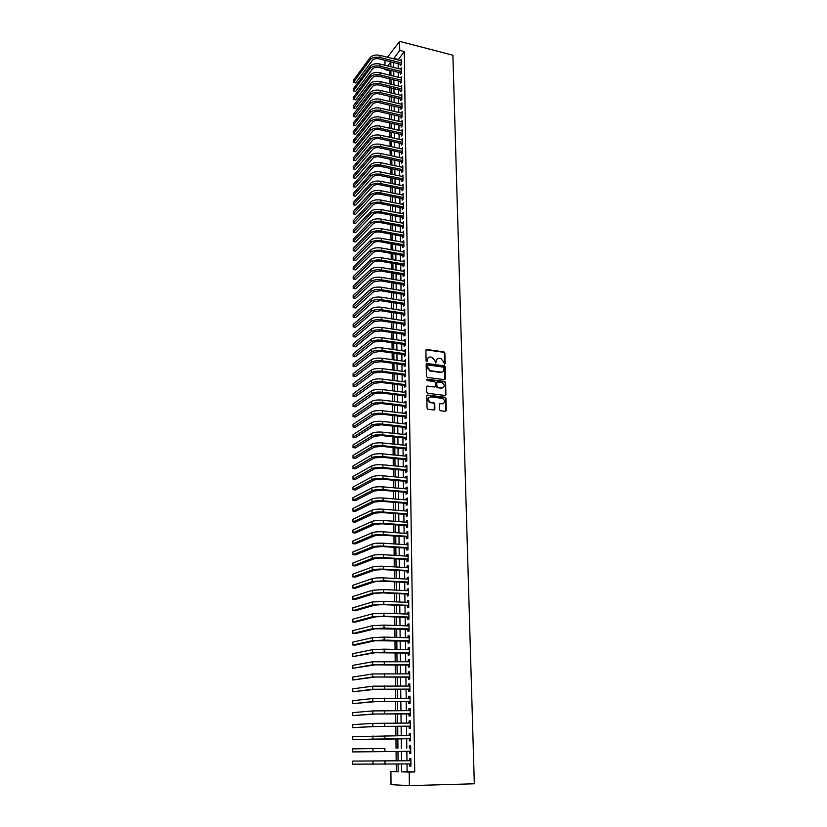 <?xml version="1.0" encoding="UTF-8"?>
<svg xmlns="http://www.w3.org/2000/svg" width="827" height="827" viewBox="0 0 827 827"><rect width="100%" height="100%" fill="white"/><g stroke="black" fill="none" stroke-linecap="round" stroke-linejoin="round"><path stroke-width="1.24" d="M444.492 364.231L445.143 363.622L444.874 353.036L443.975 351.92L426.846 349.49L425.905 350.359L426.112 361.006L426.794 361.812L427.425 359.817C427.569 357.895 428.572 356.964 430.422 357.026L432.097 357.274L434.961 360.851L435.612 363.012L436.294 361.037C436.439 359.125 437.431 358.194 439.261 358.256L440.925 358.494L443.779 362.071L444.492 364.231M444.606 364.242L444.399 353.367L443.489 352.25L426.05 349.831M426.928 361.812L427.425 359.817M435.798 363.032L436.294 361.037M439.54 409.623L440.346 410.719L445.36 411.339L446.291 410.419L446.001 398.366L445.164 397.26L427.735 395.079L426.794 395.988L427.032 408.135L427.828 409.241L433.927 409.975L434.868 409.065L434.754 403.865L433.937 402.759L430.391 402.273C427.476 399.823 427.59 398.025 430.733 396.877L442.528 398.376C445.464 400.795 445.371 402.594 442.249 403.752L440.357 403.524L439.416 404.434L439.54 409.623M407.008 763.972L407.101 771.736L414.73 771.963L409.21 772.087L409.396 785.65L474.326 783.779L452.896 55.202L399.606 41.35L399.73 50.385L393.621 58.8M414.73 771.963L404.269 51.543L399.73 50.385M444.595 379.686L445.515 378.807L445.226 366.95L444.337 365.834L427.114 363.487L426.174 364.356L426.412 376.295L427.27 377.412L444.595 379.686M445.608 382.591L445.908 394.541L444.978 395.44L427.704 393.29L426.722 392.143L426.618 386.984L427.559 386.085L434.578 386.974L435.519 386.085L435.447 382.684L434.588 381.567L427.073 380.575L427.135 379.169L444.75 381.474L445.608 382.591L445.908 394.541M400.351 64.206L400.371 65.715L401.395 64.413L401.333 59.244L400.351 60.495M400.464 72.828L400.485 74.347L401.519 73.055L401.446 67.866L400.444 69.127M400.578 81.501L400.599 83.031L401.633 81.749L401.56 76.529L400.547 77.8M400.702 90.226L400.723 91.756L401.757 90.494L401.684 85.243L400.65 86.515L401.705 86.763L380.162 81.553L380.182 83.754L401.736 88.954M400.816 98.982L400.837 100.522L401.87 99.281L401.798 93.999L400.764 95.281L401.819 95.508L380.234 90.381L380.244 92.593L401.85 97.741M400.93 107.799L400.95 109.34L401.994 108.11L401.922 102.806L400.878 104.099M401.054 116.659L401.074 118.209L402.118 116.989L402.046 111.655L401.002 112.968M401.167 125.559L401.188 127.12L402.232 125.921L402.16 120.556L401.116 121.869M401.291 134.512L401.312 136.083L402.356 134.894L402.284 129.498L401.24 130.831M401.405 143.516L401.426 145.097L402.48 143.919L402.408 138.491L401.353 139.835M401.529 152.561L401.55 154.153L402.604 152.985L402.532 147.537L401.477 148.891M401.643 161.668L401.664 163.26L402.728 162.113L402.656 156.634L401.602 157.998M401.767 170.817L401.788 172.419L402.852 171.282L402.78 165.772L401.715 167.147M401.891 180.007L401.912 181.63L402.976 180.503L402.904 174.962L401.839 176.358M402.015 189.259L402.036 190.882L403.1 189.776L403.028 184.204L401.963 185.61M402.139 198.552L402.16 200.186L403.235 199.1L403.152 193.497L402.087 194.914M402.263 207.908L402.284 209.551L403.359 208.476L403.287 202.842L402.211 204.269M402.387 217.305L402.408 218.959L403.483 217.904L403.411 212.239L402.335 213.676M402.511 226.763L402.532 228.417L403.617 227.384L403.535 221.688L402.46 223.135M402.635 236.264L402.656 237.938L403.741 236.915L403.669 231.188L402.594 232.645M402.77 245.826L402.79 247.5L403.876 246.498L403.793 240.74L402.718 242.218M402.894 255.44L402.914 257.125L404.01 256.132L403.927 250.343L402.842 251.832M403.018 265.105L403.038 266.801L404.134 265.818L404.062 259.998L402.976 261.508M403.152 274.822L403.173 276.528L404.269 275.567L404.186 269.716L403.1 271.225M403.276 284.591L403.307 286.307L404.403 285.367L404.32 279.485L403.235 281.015M403.411 294.422L403.431 296.149L404.537 295.229L404.455 289.305L403.359 290.846M403.545 304.305L403.566 306.042L404.672 305.132L404.589 299.178L403.493 300.739M403.669 314.25L403.7 315.997L404.806 315.108L404.723 309.112L403.628 310.683M403.803 324.246L403.834 326.003L404.941 325.125L404.858 319.108L403.762 320.69M403.938 334.304L403.958 336.062L405.085 335.214L405.003 329.156L403.896 330.748M404.072 344.414L404.093 346.182L405.22 345.345L405.137 339.256L404.031 340.869M404.207 354.576L404.238 356.365L405.354 355.548L405.271 349.418L404.165 351.051M404.341 364.81L404.372 366.599L405.499 365.803L405.416 359.642L404.3 361.285M404.486 375.096L404.506 376.895L405.633 376.12L405.55 369.917L404.434 371.571M404.62 385.434L404.641 387.253L405.778 386.488L405.695 380.265L404.568 381.929M404.754 395.844L404.785 397.673L405.923 396.929L405.84 390.664L404.703 391.419L404.713 392.339M404.899 406.305L404.92 408.145L406.067 407.422L405.974 401.116L404.837 401.85L404.848 402.821M405.034 416.839L405.065 418.689L406.212 417.986L406.119 411.639L404.972 412.353L404.992 413.355M405.178 427.425L405.199 429.285L406.357 428.603L406.264 422.225L405.116 422.917L405.127 423.951M405.323 438.072L405.344 439.943L406.502 439.282L406.408 432.862L405.261 433.544L405.271 434.609M405.457 448.792L405.488 450.674L406.646 450.022L406.553 443.572L405.395 444.223L405.416 445.329M405.602 459.564L405.633 461.456L406.791 460.835L406.698 454.343L405.54 454.974L405.561 456.122M405.747 470.408L405.778 472.31L406.936 471.71L406.853 465.177L405.685 465.787L405.706 466.966M405.892 481.304L405.923 483.226L407.091 482.648L406.998 476.073L405.83 476.662L405.85 477.882M406.036 492.272L406.067 494.205L407.235 493.647L407.142 487.041L405.974 487.61L405.995 488.86M406.181 503.312L406.212 505.245L407.391 504.718L407.297 498.061L406.119 498.609L406.14 499.901M406.336 514.415L406.357 516.358L407.535 515.852L407.442 509.163L406.274 509.68L406.284 511.014M406.481 525.579L406.502 527.533L407.69 527.047L407.597 520.317L406.419 520.824L406.439 522.188M406.626 536.806L406.657 538.78L407.845 538.315L407.752 531.544L406.564 532.03L406.584 533.436M406.781 548.115L406.801 550.1L408 549.655L407.907 542.843L406.719 543.298L406.739 544.745M406.936 559.486L406.956 561.481L408.156 561.057L408.062 554.204L406.863 554.638L406.884 556.126M407.08 570.919L407.111 572.935L408.311 572.532L408.218 565.637L407.018 566.05L407.039 567.58M407.235 582.435L407.266 584.451L408.466 584.079L408.373 577.143L407.173 577.535L407.194 579.096M407.391 594.013L407.411 596.04L408.621 595.698L408.528 588.721L407.329 589.082L407.349 590.695M407.546 605.664L407.566 607.711L408.786 607.38L408.683 600.361L407.473 600.702L407.504 602.356M407.701 617.376L407.732 619.444L408.941 619.144L408.848 612.073L407.628 612.393L407.659 614.089M407.856 629.171L407.887 631.249L409.107 630.97L409.003 623.868L407.794 624.158L407.814 625.894M408.011 641.039L408.042 643.127L409.262 642.879L409.169 635.725L407.949 635.994L407.969 637.772M408.176 652.979L408.197 655.077L409.427 654.86L409.334 647.665L408.104 647.903L408.125 649.722M408.331 665.001L408.362 667.11L409.592 666.913L409.499 659.667L408.259 659.884L408.29 661.755M408.497 677.086L408.517 679.215L409.758 679.039L409.654 671.751L408.424 671.938L408.445 673.86M408.652 689.253L408.683 691.393L409.923 691.248L409.82 683.908L408.59 684.074L408.61 686.038M408.817 701.492L408.848 703.643L410.089 703.529L409.996 696.148L408.745 696.282L408.776 698.288M408.983 713.815L409.014 715.975L410.254 715.893L410.161 708.46L408.91 708.563L408.941 710.62M409.148 726.209L409.179 728.391L410.43 728.329L410.326 720.855L409.076 720.927L409.107 723.036M409.313 738.687L409.344 740.878L410.595 740.847L410.492 733.322L409.241 733.373L409.272 735.523M409.479 751.247L409.51 753.449L410.771 753.438L410.668 745.871L409.406 745.892L409.437 748.094M404.269 51.543L398.128 59.937M398.169 63.658L398.232 68.569M398.283 72.29L398.345 77.252M398.387 80.963L398.449 85.987M398.5 89.688L398.562 94.754M398.614 98.465L398.676 103.582M398.717 107.283L398.79 112.451M398.831 116.142L398.893 121.362M398.945 125.053L399.007 130.335M399.059 134.015L399.121 139.339M399.172 143.019L399.234 148.405M399.286 152.075L399.358 157.512M399.4 161.182L399.472 166.672M399.513 170.341L399.586 175.882M399.627 179.542L399.699 185.145M399.751 188.804L399.823 194.459M399.865 198.108L399.937 203.824M399.989 207.463L400.061 213.232M400.103 216.87L400.175 222.701M400.227 226.329L400.299 232.222M400.34 235.84L400.413 241.794M400.464 245.412L400.537 251.418M400.588 255.026L400.661 261.094M400.702 264.702L400.785 270.832M400.826 274.43L400.909 280.622M400.95 284.209L401.033 290.463M401.074 294.05L401.157 300.366M401.198 303.943L401.281 310.321M401.322 313.888L401.405 320.328M401.457 323.895L401.54 330.397M401.581 333.953L401.664 340.528M401.705 344.073L401.788 350.71M401.839 354.256L401.922 360.954M401.963 364.49L402.046 371.261M402.098 374.786L402.18 381.619M402.222 385.134L402.315 392.05M402.356 395.554L402.449 402.532M402.491 406.026L402.584 413.076M402.625 416.56L402.708 423.682M402.759 427.156L402.842 434.351M402.894 437.814L402.987 445.081M403.028 448.544L403.121 455.873M403.162 459.326L403.256 466.738M403.297 470.17L403.39 477.655M403.442 481.087L403.535 488.643M403.576 492.065L403.669 499.704M403.71 503.105L403.814 510.817M403.855 514.218L403.948 522.013M404 525.393L404.093 533.26M404.134 536.64L404.238 544.59M404.279 547.95L404.382 555.982M404.424 559.331L404.527 567.436M404.568 570.785L404.672 578.972M404.713 582.301L404.817 590.571M404.858 593.889L404.961 602.242M405.003 605.55L405.116 613.996M405.158 617.283L405.261 625.812M405.302 629.089L405.416 637.7M405.457 640.977L405.561 649.66M405.602 652.927L405.716 661.703M405.757 664.949L405.871 673.819M405.912 677.055L406.026 686.007M406.067 689.232L406.181 698.277M406.212 701.482L406.336 710.62M406.377 713.815L406.491 723.046M406.533 726.23L406.646 735.554M406.688 738.718L406.801 748.135M406.843 751.288L406.967 760.757M409.644 763.921L409.675 766.091L410.947 766.122L410.843 758.504L409.572 758.493L409.603 760.706M389.755 70.181L389.393 75.05M389.424 78.782L389.476 83.806M389.507 87.528L389.558 92.603M389.6 96.325L389.651 101.452M389.682 105.163L389.734 110.353M389.775 114.054L389.827 119.295M389.858 122.985L389.92 128.278M389.951 131.979L390.003 137.323M390.044 141.014L390.096 146.41M390.127 150.09L390.189 155.548M390.22 159.229L390.272 164.738M390.313 168.408L390.365 173.97M390.406 177.64L390.458 183.263M390.499 186.923L390.551 192.598M390.592 196.257L390.644 201.995M390.685 205.644L390.737 211.433M390.778 215.082L390.83 220.933M390.871 224.572L390.923 230.485M390.964 234.113L391.026 240.078M391.057 243.707L391.119 249.733M391.15 253.362L391.212 259.451M391.254 263.058L391.305 269.209M391.347 272.817L391.409 279.03M391.44 282.638L391.502 288.912M391.543 292.5L391.605 298.836M391.636 302.424L391.698 308.833M391.74 312.41L391.802 318.871M391.833 322.447L391.905 328.981M391.936 332.537L391.998 339.142M392.039 342.698L392.101 349.356M392.143 352.902L392.205 359.631M392.236 363.177L392.308 369.969M392.339 373.504L392.411 380.368M392.443 383.893L392.515 390.83M392.546 394.345L392.618 401.353M392.649 404.858L392.722 411.929M392.753 415.433L392.825 422.576M392.866 426.06L392.939 433.286M392.97 436.759L393.042 444.047M393.073 447.521L393.145 454.881M393.187 458.344L393.259 465.787M393.29 469.24L393.363 476.745M393.394 480.187L393.476 487.775M393.507 491.207L393.58 498.867M393.621 502.289L393.693 510.032M393.724 513.443L393.807 521.258M393.838 524.659L393.921 532.557M393.952 535.948L394.024 543.928M394.065 547.309L394.138 555.362M394.179 558.732L394.252 566.867M394.293 570.216L394.376 578.435M394.407 581.784L394.489 590.085M394.52 593.424L394.603 601.808M394.634 605.126L394.717 613.593M394.748 616.911L394.841 625.46M394.872 628.758L394.955 637.4M394.986 640.687L395.068 649.412M395.11 652.689L395.192 661.497M395.223 664.763L395.316 673.664M395.347 676.91L395.43 685.903M395.471 689.139L395.554 698.226M395.585 701.441L395.678 710.62M395.709 713.825L395.802 723.098M395.833 726.282L395.926 735.648M395.957 738.821L396.05 748.28M396.081 751.454L396.174 760.964M396.205 764.189L396.278 771.415L398.18 771.467M409.396 785.65L391.016 784.647L390.902 771.539L398.18 771.756L398.097 764.158M396.278 771.415L390.902 771.539M389.341 70.698L384.906 69.602L384.896 68.972M384.865 65.24L385.113 60.381M401.55 764.086L401.643 771.86L409.21 772.087M393.662 62.532L393.724 67.452M393.766 71.174L393.817 76.146M393.859 79.857L393.921 84.881M393.962 88.603L394.014 93.668M394.055 97.379L394.117 102.507M394.159 106.207L394.21 111.387M394.262 115.087L394.314 120.318M394.355 124.009L394.417 129.291M394.458 132.982L394.52 138.326M394.562 142.006L394.624 147.392M394.665 151.072L394.727 156.52M394.768 160.19L394.83 165.7M394.872 169.359L394.934 174.921M394.975 178.58L395.037 184.194M395.079 187.853L395.141 193.518M395.182 197.167L395.244 202.894M395.285 206.543L395.347 212.322M395.389 215.971L395.461 221.812M395.502 225.44L395.564 231.343M395.606 234.971L395.668 240.926M395.709 244.554L395.782 250.571M395.823 254.189L395.885 260.267M395.926 263.875L395.999 270.015M396.04 273.613L396.112 279.815M396.154 283.413L396.216 289.677M396.257 293.265L396.329 299.591M396.371 303.178L396.443 309.567M396.484 313.144L396.557 319.594M396.598 323.161L396.671 329.684M396.712 333.24L396.784 339.825M396.826 343.381L396.898 350.028M396.939 353.574L397.012 360.293M397.053 363.828L397.125 370.61M397.167 374.135L397.249 380.989M397.291 384.514L397.363 391.429M397.405 394.944L397.487 401.932M397.518 405.437L397.601 412.497M397.642 415.991L397.725 423.124M397.756 426.608L397.839 433.813M397.88 437.287L397.963 444.564M398.004 448.027L398.087 455.377M398.118 458.83L398.2 466.252M398.242 469.695L398.325 477.2M398.366 480.632L398.449 488.209M398.49 491.631L398.573 499.281M398.614 502.692L398.707 510.424M398.738 513.825L398.831 521.63M398.862 525.021L398.955 532.908M398.996 536.289L399.079 544.249M399.121 547.629L399.214 555.661M399.245 559.031L399.338 567.146M399.379 570.496L399.472 578.704M399.503 582.043L399.596 590.323M399.637 593.652L399.73 602.025M399.772 605.343L399.865 613.789M399.906 617.097L399.999 625.636M400.03 628.923L400.134 637.545M400.165 640.822L400.268 649.536M400.299 652.803L400.402 661.6M400.433 664.856L400.537 673.736M400.578 676.982L400.671 685.955M400.713 689.18L400.816 698.246M400.847 701.461L400.95 710.62M400.992 713.825L401.095 723.067M401.126 726.251L401.229 735.596M401.271 738.769L401.374 748.208M401.415 751.371L401.519 760.861M399.606 41.35L387.501 57.249M390.861 66.739L390.82 61.932L387.718 65.953M385.31 69.075L384.906 69.602M398.066 760.933L397.963 751.433M397.932 748.259L397.839 738.811M397.808 735.637L397.704 726.271M397.673 723.087L397.58 713.825M397.549 710.62L397.446 701.451M397.415 698.236L397.322 689.149M397.291 685.924L397.198 676.931M397.156 673.695L397.074 664.794M397.032 661.538L396.939 652.73M396.908 649.453L396.815 640.739M396.784 637.452L396.691 628.82M396.66 625.522L396.578 616.973M396.536 613.665L396.453 605.199M396.412 601.88L396.329 593.507M396.298 590.168L396.205 581.877M396.174 578.528L396.092 570.32M396.05 566.96L395.968 558.835M395.937 555.465L395.854 547.422M395.813 544.042L395.73 536.072M395.699 532.681L395.616 524.794M395.585 521.392L395.502 513.577M395.461 510.166L395.389 502.434M395.347 499.012L395.265 491.362M395.234 487.93L395.151 480.342M395.12 476.91L395.037 469.395M395.006 465.952L394.934 458.52M394.892 455.057L394.82 447.696M394.779 444.233L394.706 436.945M394.665 433.472L394.593 426.256M394.562 422.773L394.479 415.63M394.448 412.135L394.376 405.065M394.334 401.56L394.262 394.562M394.231 391.047L394.159 384.11M394.117 380.596L394.045 373.732M394.014 370.196L393.941 363.404M393.91 359.869L393.838 353.139M393.797 349.594L393.735 342.936M393.693 339.38L393.621 332.785M393.59 329.229L393.518 322.695M393.487 319.129L393.414 312.668M393.383 309.091L393.311 302.692M393.28 299.105L393.207 292.768M393.176 289.181L393.104 282.906M393.073 279.309L393.001 273.106M392.97 269.499L392.908 263.348M392.866 259.74L392.804 253.651M392.763 250.033L392.701 244.006M392.67 240.378L392.608 234.413M392.567 230.785L392.505 224.882M392.463 221.243L392.411 215.392M392.37 211.753L392.308 205.964M392.267 202.315L392.215 196.578M392.174 192.929L392.112 187.253M392.081 183.594L392.019 177.97M391.977 174.311L391.926 168.749M391.884 165.069L391.833 159.57M391.791 155.889L391.729 150.442M391.698 146.761L391.636 141.365M391.605 137.675L391.543 132.33M391.502 128.64L391.45 123.347M391.409 119.657L391.357 114.415M391.316 110.715L391.264 105.536M391.233 101.824L391.171 96.697M391.14 92.986L391.088 87.91M391.047 84.189L390.995 79.165M390.954 75.443L390.902 70.46M398.118 59.441L393.621 58.303M407.101 771.736L401.643 771.86M400.878 104.047L401.943 104.295M401.002 112.885L402.056 113.134M401.116 121.765L402.18 122.014M401.24 130.707L402.304 130.945M401.353 139.68L402.429 139.918M401.477 148.715L402.553 148.943M401.591 157.792L402.677 158.019M401.715 166.92L402.801 167.147M401.839 176.099L402.925 176.316M401.963 185.32L403.049 185.548M402.087 194.603L403.173 194.821M402.211 203.928L403.297 204.145M402.335 213.304L403.431 213.521M402.46 222.742L403.555 222.949M402.584 232.222L403.679 232.428M402.708 241.753L403.814 241.96M402.842 251.346L403.948 251.542M402.966 260.991L404.072 261.187M403.09 270.687L404.207 270.874M403.225 280.436L404.341 280.622M403.359 290.246L404.475 290.422M403.483 300.098L404.61 300.284M403.617 310.022L404.744 310.197M403.752 319.987L404.879 320.163M403.886 330.025L405.013 330.19M404.021 340.104L405.147 340.269M404.155 350.255L405.292 350.41M404.289 360.458L405.426 360.613M404.424 370.713L405.571 370.868M404.558 381.03L405.706 381.185M404.703 391.419L405.85 391.553M404.837 401.85L405.995 401.994M404.972 412.353L406.129 412.487M405.116 422.917L406.274 423.052M405.261 433.544L406.419 433.668M405.395 444.223L406.564 444.347M405.54 454.974L406.708 455.088M405.685 465.787L406.863 465.901M405.83 476.662L407.008 476.776M405.974 487.61L407.153 487.713M406.119 498.609L407.308 498.712M406.274 509.68L407.453 509.773M406.419 520.824L407.608 520.907M406.564 532.03L407.763 532.112M406.719 543.298L407.918 543.38M406.863 554.638L408.062 554.71M407.018 566.05L408.218 566.123M407.173 577.535L408.383 577.597M407.329 589.082L408.538 589.134M407.473 600.702L408.693 600.753M407.628 612.393L408.848 612.435M407.794 624.158L409.014 624.199M407.949 635.994L409.169 636.025M408.104 647.903L409.334 647.934M408.259 659.884L409.499 659.905M408.424 671.938L409.665 671.958M408.59 684.074L409.83 684.084M408.745 696.282L409.996 696.293M408.91 708.563L410.161 708.574M409.076 720.927L410.326 720.927M409.241 733.373L410.492 733.363M409.51 753.449L410.771 753.428M409.406 745.892L410.668 745.882M409.675 766.091L410.936 766.071M437.204 358.835L435.819 361.358M428.324 357.626L426.959 360.138M444.864 379.676L444.74 367.271L443.861 366.154L426.329 363.818M443.923 367.87L443.313 367.095L428.2 365.038L427.538 365.648L427.569 367.116L430.36 370.692L440.998 372.129C442.838 372.181 443.82 371.251 443.965 369.328L443.923 367.87M442.528 371.892L440.522 372.45L429.895 371.003L427.104 367.436L427.073 365.968M445.236 395.44L445.422 394.841M434.868 386.964L426.794 386.395M445.122 382.891L444.275 381.785L426.546 379.479M441.825 387.904C444.957 386.716 445.029 384.937 442.021 382.55L437.71 381.971L436.78 382.86L436.863 386.25L437.7 387.367L441.339 388.204L443.024 387.739M436.956 382.281L436.78 382.86M441.339 388.204L437.225 387.667L436.377 386.56L436.305 383.159M443.396 403.597L439.613 403.824M429.048 397.353C427.114 399.203 427.404 400.94 429.916 402.563L430.846 402.377M434.185 409.975L434.278 404.165L433.462 403.059L430.371 402.666M445.608 411.329L445.515 398.655L444.688 397.549L426.98 395.389M370.134 57.601L370.145 59.761L353.398 82.421L353.398 80.312L370.134 57.601C372.336 55.295 375.613 54.541 379.986 55.357L401.353 60.753M370.145 59.761C372.336 57.456 375.623 56.712 379.996 57.518L401.374 62.904M401.343 64.485L379.004 58.841C376.099 58.303 373.907 58.8 372.439 60.33L355.631 82.958L353.398 82.421L355.631 82.958M370.176 66.263L370.176 68.434L353.387 90.867L353.387 88.758L370.176 66.263C372.367 63.979 375.665 63.234 380.038 64.041L401.467 69.375M370.176 68.434C372.377 66.16 375.675 65.416 380.058 66.222L401.498 71.546M401.467 73.117L379.066 67.535C376.151 66.997 373.959 67.494 372.481 69.003L355.631 91.404L353.387 90.867L355.631 91.404M370.207 74.968L370.217 77.159L353.377 99.364L353.377 97.235L370.207 74.968C372.408 72.714 375.716 71.98 380.1 72.776L401.581 78.048M370.217 77.159C372.419 74.906 375.727 74.172 380.12 74.968L401.612 80.229M401.602 81.79L379.117 76.26C376.202 75.733 374 76.218 372.522 77.717L355.631 99.891L353.377 99.364L355.631 99.891M401.736 90.515L379.18 85.036C376.254 84.519 374.042 84.995 372.563 86.484L355.62 108.42L353.563 108.037L370.248 85.925C372.47 83.692 375.778 82.969 380.182 83.754M355.62 108.42L353.367 107.903L353.367 105.763L370.238 83.723C372.45 81.491 375.768 80.767 380.162 81.553M401.86 99.292L379.242 93.864C376.306 93.348 374.093 93.823 372.605 95.291L355.62 117L353.563 116.607L370.289 94.743C372.512 92.531 375.83 91.818 380.244 92.593M355.62 117L353.356 116.483L353.356 114.333L370.279 92.531C372.501 90.319 375.809 89.605 380.234 90.381M370.31 101.38L370.32 103.602L353.346 125.115L353.356 122.954L370.31 101.38C372.543 99.199 375.861 98.485 380.296 99.25L401.943 104.347M370.32 103.602C372.553 101.421 375.882 100.708 380.306 101.473L401.974 106.559M401.994 108.099L379.304 102.734C376.357 102.228 374.135 102.693 372.646 104.15L355.62 125.621L353.346 125.115L355.62 125.621M370.351 110.28L370.362 112.513L353.336 133.788L353.346 131.607L370.351 110.28C372.584 108.12 375.913 107.417 380.358 108.172L402.067 113.206M370.362 112.513C372.595 110.353 375.934 109.65 380.368 110.404L402.098 115.429M402.118 116.958L379.355 111.645C376.409 111.149 374.186 111.614 372.698 113.051L355.61 134.284L353.336 133.788L355.61 134.284M370.382 119.233L370.393 121.476L353.336 142.502L353.336 140.321L370.382 119.233C372.626 117.083 375.965 116.39 380.42 117.134L402.18 122.117M370.393 121.476C372.636 119.336 375.985 118.643 380.43 119.388L402.211 124.35M402.232 125.859L379.417 120.618C376.461 120.122 374.228 120.587 372.739 122.003L355.61 142.999L353.336 142.502L355.61 142.999M370.424 128.226L370.434 130.48L353.325 151.269L353.325 149.067L370.424 128.226C372.667 126.107 376.016 125.415 380.482 126.159L402.304 131.069M370.434 130.48C372.677 128.371 376.037 127.678 380.503 128.412L402.335 133.323M402.356 134.811L379.479 129.632C376.512 129.146 374.28 129.601 372.781 131.007L355.61 151.755L353.325 151.269L355.61 151.755M370.455 137.272L370.465 139.536L353.315 160.076L353.315 157.864L370.455 137.272C372.708 135.173 376.068 134.491 380.544 135.225L402.429 140.073M370.465 139.536C372.719 137.447 376.089 136.775 380.565 137.499L402.46 142.337M402.48 143.805L379.541 138.698C376.564 138.212 374.321 138.667 372.822 140.052L355.6 160.552L353.315 160.076L355.6 160.552M370.496 146.358L370.506 148.643L353.305 168.925L353.305 166.713L370.496 146.358C372.75 144.291 376.12 143.619 380.606 144.343L402.553 149.129M370.506 148.643C372.76 146.586 376.14 145.903 380.627 146.627L402.584 151.403M402.604 152.85L379.603 147.806C376.616 147.33 374.373 147.785 372.863 149.149L355.6 169.401L353.305 168.925L355.6 169.401M370.537 155.507L370.537 157.802L353.294 177.826L353.294 175.603L370.537 155.507C372.791 153.46 376.171 152.799 380.678 153.502L402.677 158.226M370.537 157.802C372.801 155.765 376.192 155.094 380.689 155.807L402.708 160.51M402.728 161.947L379.665 156.975C376.678 156.499 374.424 156.944 372.905 158.298L355.6 178.301L353.294 177.826M370.568 164.697L370.579 167.002L353.284 186.778L353.284 184.535L370.568 164.697C372.843 162.681 376.233 162.02 380.74 162.723L402.801 167.374M370.579 167.002C372.853 164.997 376.244 164.335 380.761 165.028L402.832 169.68M402.852 171.096L379.727 166.186C376.73 165.72 374.466 166.165 372.956 167.499L355.589 187.243L353.284 186.778M370.61 173.939L370.62 176.254L353.274 195.772L353.274 193.518L370.61 173.939C372.884 171.954 376.285 171.303 380.802 171.985L402.925 176.575M370.62 176.254C372.894 174.27 376.295 173.629 380.823 174.311L402.956 178.89M402.976 180.286L379.789 175.448C376.781 174.993 374.517 175.427 372.998 176.751L355.589 196.226L353.274 195.772M370.641 183.232L370.651 185.568L353.263 204.817L353.263 202.553L370.641 183.232C372.925 181.268 376.337 180.627 380.875 181.299L403.049 185.827M370.651 185.568C372.936 183.604 376.347 182.963 380.885 183.646L403.08 188.153M403.1 189.538L379.851 184.762C376.833 184.318 374.569 184.741 373.039 186.044L355.589 205.261L353.263 204.817M370.682 192.577L370.692 194.924L353.253 213.914L353.253 211.629L370.682 192.577C372.967 190.644 376.388 190.003 380.937 190.675L403.173 195.131M370.692 194.924C372.987 192.991 376.399 192.36 380.958 193.022L403.204 197.467M403.225 198.831L379.913 194.138C376.895 193.694 374.61 194.118 373.091 195.399L355.579 214.348L353.253 213.914M370.723 201.974L370.734 204.331L353.243 223.052L353.243 220.757L370.723 201.974C373.018 200.062 376.44 199.441 381.009 200.093L403.307 204.486M370.734 204.331C373.029 202.429 376.461 201.798 381.02 202.46L403.338 206.833M403.359 208.177L379.986 203.556C376.947 203.122 374.662 203.535 373.132 204.796L355.579 223.486L353.243 223.052M370.765 211.423L370.765 213.79L353.232 232.242L353.243 229.937L370.765 211.423C373.06 209.541 376.502 208.921 381.071 209.572L403.431 213.893M370.765 213.79C373.07 211.919 376.512 211.298 381.092 211.939L403.462 216.25M403.483 217.573L380.048 213.025C376.998 212.591 374.714 213.004 373.173 214.255L355.579 232.666L353.232 232.242M370.796 220.923L370.806 223.311L353.222 241.474L353.232 239.168L370.796 220.923C373.101 219.072 376.554 218.462 381.144 219.093L403.555 223.342M370.806 223.311C373.122 221.46 376.564 220.85 381.154 221.481L403.597 225.719M403.607 227.032L380.11 222.546C377.06 222.122 374.765 222.535 373.225 223.755L355.569 241.897L353.222 241.474M370.837 230.475L370.847 232.873L353.212 250.767L353.222 248.441L370.837 230.475C373.153 228.655 376.605 228.045 381.206 228.676L403.69 232.852M370.847 232.873C373.163 231.053 376.626 230.454 381.226 231.074L403.721 235.24M403.741 236.532L380.172 232.118C377.112 231.715 374.817 232.108 373.266 233.317L355.569 251.181L353.212 250.767M370.878 240.088L370.889 242.497L353.201 260.102L353.212 257.766L370.878 240.088C373.194 238.29 376.667 237.69 381.278 238.31L403.824 242.414M370.889 242.497C373.204 240.698 376.678 240.109 381.288 240.719L403.855 244.813M403.865 246.084L380.244 241.753C377.174 241.35 374.858 241.742 373.308 242.931L355.569 260.515L353.201 260.102M370.92 249.744L370.93 252.173L353.191 269.499L353.201 267.142L370.92 249.744C373.246 247.976 376.719 247.387 381.34 247.997L403.948 252.028M370.93 252.173C373.256 250.405 376.73 249.826 381.361 250.426L403.979 254.437M404 255.698L380.306 251.439C377.226 251.036 374.91 251.429 373.359 252.597L355.558 269.891L353.191 269.499M370.951 259.461L370.961 261.901L353.191 278.937L353.191 276.569L370.951 259.461C373.287 257.724 376.771 257.145 381.412 257.735L404.083 261.694M370.961 261.901C373.297 260.164 376.792 259.595 381.433 260.185L404.114 264.123M404.134 265.353L380.368 261.177C377.288 260.784 374.962 261.167 373.401 262.324L355.558 279.33L353.191 278.937M370.992 269.23L371.003 271.68L353.181 288.427L353.181 286.049L370.992 269.23C373.339 267.524 376.833 266.956 381.485 267.534L404.217 271.421M371.003 271.68C373.349 269.974 376.843 269.416 381.495 269.995L404.248 273.861M404.269 275.071L380.441 270.967L373.453 272.093L355.558 288.809L353.181 288.427M371.034 279.061L371.044 281.521L353.17 297.968L353.17 295.58L371.034 279.061C373.38 277.376 376.885 276.818 381.557 277.386L404.351 281.201M371.044 281.521C373.39 279.846 376.905 279.288 381.567 279.857L404.382 283.651M404.393 284.839L380.503 280.818L373.494 281.924L355.548 298.351L353.17 297.968M371.075 288.943L371.085 291.414L353.16 307.561L353.16 305.163L371.075 288.943C373.432 287.289 376.947 286.742 381.619 287.289L404.486 291.032M371.085 291.414C373.442 289.77 376.957 289.223 381.64 289.781L404.517 293.492M404.527 294.67L380.575 290.722L373.546 291.817L355.548 307.933L353.16 307.561M371.116 298.878L371.127 301.369L353.15 317.217L353.15 314.798L371.116 298.878C373.473 297.255 376.998 296.717 381.692 297.255L404.62 300.914M371.127 301.369C373.484 299.756 377.019 299.219 381.712 299.756L404.651 303.395M404.661 304.553L380.637 300.687L373.587 301.762L355.548 317.578L353.15 317.217M371.158 308.874L371.168 311.376L353.139 326.913L353.139 324.484L371.158 308.874C373.525 307.282 377.06 306.745 381.764 307.282L404.754 310.859M371.168 311.376C373.535 309.794 377.071 309.267 381.785 309.794L404.785 313.35M404.796 314.487L380.709 310.704L373.639 311.758L355.538 327.265L353.139 326.913M371.199 318.922L371.209 321.445L353.129 336.672L353.129 334.232L371.199 318.922C373.566 317.361 377.122 316.844 381.836 317.361L404.889 320.866M371.209 321.445C373.587 319.894 377.133 319.377 381.857 319.894L404.92 323.367M404.941 324.473L380.771 320.783L373.69 321.817L355.538 337.013L353.129 336.672M371.24 329.032L371.251 331.565L353.119 346.482L353.119 344.022L371.24 329.032C373.618 327.502 377.174 326.996 381.909 327.502L405.023 330.914M371.251 331.565C373.628 330.045 377.195 329.539 381.929 330.045L405.054 333.436M405.075 334.532L380.844 330.914L373.732 331.927L355.527 346.813L353.119 346.482M371.282 339.194L371.292 341.747L353.108 356.344L353.108 353.873L371.282 339.194C373.67 337.695 377.236 337.199 381.981 337.695L405.158 341.034M371.292 341.747C373.68 340.259 377.246 339.763 382.002 340.248L405.199 343.567M405.209 344.632L380.916 341.106L373.783 342.099L355.527 356.675L353.108 356.344M371.323 349.418L371.333 351.992L353.098 366.258L353.098 363.777L371.323 349.418C373.711 347.96 377.298 347.464 382.053 347.95L405.302 351.206M371.333 351.992C373.732 350.534 377.308 350.038 382.074 350.524L405.333 353.76M405.344 354.804L380.978 351.361L373.835 352.333L355.527 366.578L353.098 366.258M371.364 359.704L371.375 362.288L353.088 376.233L353.088 373.732L371.364 359.704C373.763 358.277 377.35 357.791 382.126 358.267L405.437 361.44M371.375 362.288C373.773 360.861 377.37 360.386 382.146 360.851L405.478 364.004M405.488 365.027L381.051 361.668L373.876 362.619L355.517 376.543L353.088 376.233M371.406 370.051L371.416 372.646L353.077 386.261L353.077 383.749L371.406 370.051C373.814 368.656 377.412 368.18 382.198 368.635L405.581 371.726M371.416 372.646C373.825 371.261 377.422 370.785 382.219 371.24L405.612 374.311M405.623 375.303L381.123 372.036L373.928 372.977L355.517 386.571L353.077 386.261M371.447 380.451L371.457 383.066L353.057 396.35L353.067 393.828L371.447 380.451C373.866 379.086 377.474 378.632 382.27 379.076L405.716 382.074M371.457 383.066C373.876 381.712 377.484 381.247 382.291 381.692L405.757 384.669M405.768 385.651L381.195 382.467L373.98 383.387L355.517 396.65L353.057 396.35M443.158 403.772L442.187 403.793M371.488 390.923L371.499 393.549L353.046 406.491L353.057 403.948L371.488 390.923C373.918 389.589 377.536 389.135 382.343 389.569L405.861 392.484M371.499 393.549C373.928 392.225 377.546 391.771 382.363 392.205L405.892 395.099M405.912 396.05L381.268 392.959L374.031 393.859L355.507 406.781L353.046 406.491M371.53 401.446L371.54 404.083L353.036 416.694L353.046 414.141L371.53 401.446C373.959 400.154 377.598 399.71 382.425 400.123L406.005 402.956M371.54 404.083C373.98 402.801 377.608 402.367 382.436 402.78L406.036 405.581M406.047 406.512L381.34 403.514L374.083 404.382L355.507 416.973L353.036 416.694M371.571 412.032L371.581 414.689L353.026 426.949L353.036 424.375L371.571 412.032C374.011 410.771 377.65 410.347 382.498 410.75L406.15 413.49M371.581 414.689C374.021 413.438 377.67 413.014 382.519 413.407L406.181 416.126M406.191 417.035L381.412 414.131L374.135 414.978L355.496 427.218L353.026 426.949M371.612 422.68L371.623 425.357L353.015 437.266L353.026 434.682L371.612 422.68C374.062 421.46 377.712 421.036 382.57 421.429L406.295 424.075M371.623 425.357C374.073 424.137 377.732 423.724 382.591 424.106L406.326 426.742M406.336 427.621L381.485 424.809L374.186 425.636L355.496 437.524L353.015 437.266M371.664 433.4L371.674 436.087L353.005 447.645L353.005 445.04L371.664 433.4C374.114 432.211 377.774 431.797 382.643 432.17L406.439 434.733M371.674 436.087C374.124 434.899 377.794 434.495 382.663 434.868L406.47 437.411M406.481 438.269L381.557 435.55L374.228 436.356L355.496 447.893L353.005 447.645M371.705 444.171L371.716 446.88L352.995 458.075L352.995 455.46L371.705 444.171C374.166 443.024 377.836 442.621 382.725 442.983L406.584 445.453M371.716 446.88C374.176 445.732 377.856 445.339 382.746 445.691L406.615 448.141M406.626 448.978L381.629 446.353L374.28 447.138L355.486 458.313L352.995 458.075M371.747 455.015L371.757 457.734L352.984 468.568L352.984 465.942L371.747 455.015C374.217 453.899 377.898 453.506 382.798 453.858L406.729 456.235M371.757 457.734C374.228 456.628 377.918 456.246 382.818 456.587L406.76 458.944M406.77 459.75L381.702 457.217L374.331 457.982L355.486 468.795L352.984 468.568M371.788 465.921L371.799 468.651L352.974 479.122L352.974 476.476L371.788 465.921C374.269 464.836 377.96 464.464 382.88 464.795L406.874 467.079M371.799 468.651C374.28 467.586 377.98 467.214 382.901 467.544L406.915 469.798M406.925 470.584L381.774 468.154L374.383 468.899L355.486 479.34L352.974 479.122M371.84 476.89L371.85 479.639L352.964 489.739L352.964 487.072L371.84 476.89C374.321 475.845 378.032 475.484 382.953 475.804L407.018 477.985M371.85 479.639C374.331 478.606 378.042 478.244 382.973 478.564L407.06 480.725M407.07 481.479L381.847 479.153L374.435 479.867L355.476 489.946L352.964 489.739M371.881 487.92L371.892 490.69L352.953 500.407L352.953 497.74L371.881 487.92C374.373 486.917 378.094 486.565 383.035 486.876L407.173 488.964M371.892 490.69C374.383 489.698 378.104 489.346 383.056 489.646L407.215 491.714M407.225 492.447L381.919 490.215L374.497 490.918L355.476 500.614L352.953 500.407M371.923 499.022L371.933 501.813L352.943 511.148L352.943 508.46L371.923 499.022C374.424 498.061 378.156 497.72 383.118 498.009L407.318 500.004M371.933 501.813C374.435 500.852 378.166 500.521 383.128 500.8L407.36 502.775M407.37 503.478L382.002 501.348L374.548 502.02L355.465 511.344L352.943 511.148M371.974 510.197L371.985 512.998L352.933 521.951L352.933 519.242L371.974 510.197C374.476 509.267 378.218 508.936 383.19 509.215L407.473 511.107M371.985 512.998C374.497 512.078 378.239 511.758 383.211 512.027L407.515 513.898M407.525 514.57L382.074 512.554L374.6 513.195L355.465 522.126L352.933 521.951M372.016 521.434L372.026 524.246L352.912 532.805L352.922 530.086L372.016 521.434C374.538 520.545 378.28 520.224 383.273 520.483L407.628 522.282M372.026 524.246C374.548 523.377 378.301 523.057 383.294 523.315L407.659 525.083M407.67 525.734L382.146 523.811L374.652 524.442L355.465 532.981L352.912 532.805M372.067 532.733L372.078 535.576L352.902 543.732L352.912 541.003L372.067 532.733C374.59 531.885 378.352 531.585 383.356 531.823L407.783 533.518M372.078 535.576C374.6 534.738 378.363 534.438 383.377 534.676L407.814 536.341M407.825 536.961L382.229 535.152L374.703 535.751L355.455 543.897L352.902 543.732M372.109 544.104L372.119 546.967L352.891 554.721L352.902 551.971L372.109 544.104C374.641 543.298 378.415 543.008 383.428 543.236L407.928 544.828M372.119 546.967C374.652 546.161 378.435 545.882 383.449 546.099L407.969 547.66M407.98 548.26L382.301 546.554L374.755 547.133L355.455 554.876L352.891 554.721M372.16 555.548L372.171 558.421L352.881 565.782L352.881 563.011L372.16 555.548C374.693 554.783 378.477 554.503 383.511 554.721L408.083 556.199M372.171 558.421C374.703 557.667 378.497 557.388 383.532 557.594L408.125 559.062M408.135 559.621L382.384 558.029L374.817 558.576L355.445 565.926L352.881 565.782M372.202 567.064L372.212 569.948L352.871 576.905L352.871 574.114L372.202 567.064C374.745 566.34 378.549 566.071 383.594 566.268L408.238 567.653M372.212 569.948C374.765 569.234 378.559 568.976 383.614 569.162L408.28 570.516M408.29 571.054L382.456 569.576L374.869 570.092L355.445 577.029L352.871 576.905M372.253 578.652L372.264 581.557L352.86 588.09L352.86 585.278L372.253 578.652C374.807 577.959 378.611 577.711 383.676 577.887L408.404 579.158M372.264 581.557L383.697 580.802L408.435 582.053M408.445 582.559L382.539 581.185L374.92 581.691L355.445 588.204L352.86 588.09M372.295 590.302L372.305 593.228L352.85 599.337L352.85 596.515L372.295 590.302L383.759 589.579L408.559 590.747M372.305 593.228L383.78 592.514L408.6 593.652M408.6 594.137L382.622 592.876L374.982 593.352L355.434 599.451L352.85 599.337M372.346 602.025L372.357 604.971L352.829 610.657L352.84 607.824L372.346 602.025L383.842 601.343L408.714 602.407M372.357 604.971L383.862 604.299L408.755 605.333M408.765 605.777L382.694 604.63L375.034 605.085L355.434 610.76L352.829 610.657M372.388 613.83L372.408 616.787L352.819 622.038L352.829 619.185L372.388 613.83L383.924 613.189L408.879 614.13M372.408 616.787L383.945 616.156L408.91 617.076M408.92 617.5L382.777 616.466L375.096 616.89L355.424 622.131L352.819 622.038M372.439 625.698L372.45 628.675L352.809 633.492L352.809 630.629L372.439 625.698L384.017 625.098L409.034 625.936M372.45 628.675L384.038 628.086L409.076 628.892M409.086 629.285L375.148 628.768L355.424 633.575L352.809 633.492M372.491 637.648L372.501 640.646L352.798 645.019L352.798 642.134L372.491 637.648L384.1 637.09L409.2 637.813M372.501 640.646L384.121 640.098L409.241 640.791M409.241 641.152L375.21 640.718L355.414 645.081L352.798 645.019M372.543 649.671L372.553 652.679L352.788 656.607L352.788 653.702L372.543 649.671L384.183 649.154L409.355 649.753M372.553 652.679L384.204 652.172L409.396 652.751M409.406 653.082L375.262 652.741L352.788 656.607M372.584 661.765L372.595 664.794L352.778 668.278L352.778 665.353L372.584 661.765L409.52 661.776M372.595 664.794L409.561 664.794M409.572 665.094L375.324 664.846L352.778 668.278M372.636 673.933L372.646 676.993L352.757 680.011L352.767 677.065L372.636 673.933L409.685 673.881M372.646 676.993L409.727 676.91M409.737 677.179L375.375 677.024L352.757 680.011M372.688 686.183L372.698 689.263L352.747 691.806L352.747 688.85L372.688 686.183L409.851 686.048M372.698 689.263L409.892 689.108M409.903 689.336L375.437 689.284L352.747 691.806M372.739 698.515L372.75 701.606L352.736 703.684L352.736 700.707L372.739 698.515L410.016 698.298M372.75 701.606L410.058 701.368M410.068 701.575L375.499 701.616L352.736 703.684M372.791 710.92L372.801 714.032L352.726 715.634L352.726 712.636L372.791 710.92L410.192 710.631M372.801 714.032L410.233 713.722M410.233 713.887L375.551 714.032L352.726 715.634M372.832 723.398L372.853 726.53L352.705 727.657L352.715 724.648L372.832 723.398L410.357 723.025M372.853 726.53L410.399 726.147M410.399 726.282L375.613 726.519L352.705 727.657M372.884 735.968L372.905 739.121L352.695 739.751L352.705 736.723L410.523 735.513M372.905 739.121L410.399 738.676L352.695 739.751M384.886 748.445L352.684 748.869L384.886 748.445L384.906 751.629L410.74 751.236M352.684 748.869L352.684 751.919L384.906 751.629M410.864 760.685L352.674 761.098L410.864 760.726M352.674 761.098L352.674 764.169L410.916 763.9M379.986 55.357L379.996 57.518M380.038 64.041L380.058 66.222M380.1 72.776L380.12 74.968M370.238 83.723L370.248 85.925M370.279 92.531L370.289 94.743M380.296 99.25L380.306 101.473M380.358 108.172L380.368 110.404M380.42 117.134L380.43 119.388M380.482 126.159L380.503 128.412M380.544 135.225L380.565 137.499M380.606 144.343L380.627 146.627M380.678 153.502L380.689 155.807M380.74 162.723L380.761 165.028M380.802 171.985L380.823 174.311M380.875 181.299L380.885 183.646M380.937 190.675L380.958 193.022M381.009 200.093L381.02 202.46M381.071 209.572L381.092 211.939M381.144 219.093L381.154 221.481M381.206 228.676L381.226 231.074M381.278 238.31L381.288 240.719M381.34 247.997L381.361 250.426M381.412 257.735L381.433 260.185M381.485 267.534L381.495 269.995M381.557 277.386L381.567 279.857M381.619 287.289L381.64 289.781M381.692 297.255L381.712 299.756M381.764 307.282L381.785 309.794M381.836 317.361L381.857 319.894M381.909 327.502L381.929 330.045M381.981 337.695L382.002 340.248M382.053 347.95L382.074 350.524M382.126 358.267L382.146 360.851M382.198 368.635L382.219 371.24M382.27 379.076L382.291 381.692M382.343 389.569L382.363 392.205M382.425 400.123L382.436 402.78M382.498 410.75L382.519 413.407M382.57 421.429L382.591 424.106M382.643 432.17L382.663 434.868M382.725 442.983L382.746 445.691M382.798 453.858L382.818 456.587M382.88 464.795L382.901 467.544M382.953 475.804L382.973 478.564M383.035 486.876L383.056 489.646M383.118 498.009L383.128 500.8M383.19 509.215L383.211 512.027M383.273 520.483L383.294 523.315M383.356 531.823L383.377 534.676M383.428 543.236L383.449 546.099M383.511 554.721L383.532 557.594M383.594 566.268L383.614 569.162M383.676 577.887L383.697 580.802M383.759 589.579L383.78 592.514M383.842 601.343L383.862 604.299M383.924 613.189L383.945 616.156M384.017 625.098L384.038 628.086M384.1 637.09L384.121 640.098M384.183 649.154L384.204 652.172M384.266 661.29L384.286 664.329M384.359 673.498L384.379 676.569M384.441 685.8L384.462 688.881M384.534 698.164L384.555 701.275M384.617 710.61L384.638 713.742M384.71 723.139L384.731 726.292M384.793 735.751L384.813 738.914M372.936 748.611L372.956 751.784M384.979 761.212L385 764.417M372.987 761.336L373.008 764.53"/></g></svg>
